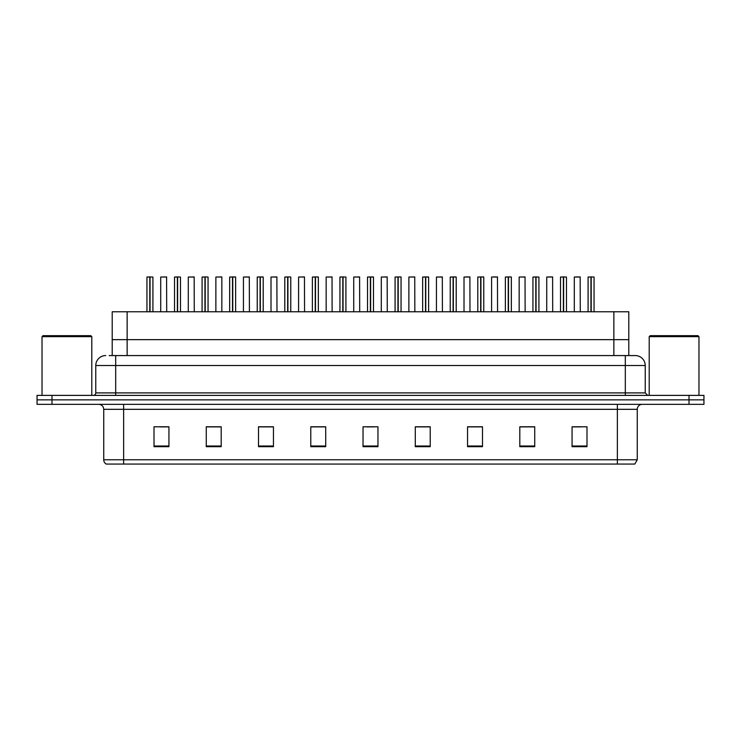<?xml version="1.0" encoding="UTF-8"?>
<svg xmlns="http://www.w3.org/2000/svg" width="741" height="741" viewBox="0 0 741 741"><rect width="100%" height="100%" fill="white"/><g stroke="black" fill="none" stroke-linecap="round" stroke-linejoin="round"><path stroke-width="1.11" d="M112.206 355.569L112.206 311.776L628.794 311.776L628.794 339.647L613.863 339.647L628.794 339.647L628.794 355.569M127.137 355.569L127.137 339.647L112.206 339.647L613.863 339.647L613.863 311.776M127.137 311.776L127.137 339.647L613.863 339.647L613.863 355.569M637.26 459.781L634.824 464.061L617.355 464.061L617.355 459.781L637.26 459.781L637.26 409.319A4.974 4.974 0 0 1 642.234 404.345M617.355 464.061L106.176 464.061A4.974 4.974 0 0 1 103.74 459.781L103.74 409.319C103.444 406.3 101.786 404.642 98.766 404.345M703.95 404.345L703.95 399.862L37.05 399.862L37.05 404.345L51.981 404.345L51.981 399.862L37.05 399.862L37.05 395.388L51.981 395.388L51.981 399.862L703.95 399.862L703.95 404.345L51.981 404.345M586.992 446.693L586.992 426.788L572.061 426.788L572.061 446.693L586.992 446.693M534.733 446.693L534.733 426.788L519.802 426.788L519.802 446.693L534.733 446.693M482.484 446.693L482.484 426.788L467.552 426.788L467.552 446.693L482.484 446.693M430.225 446.693L430.225 426.788L415.293 426.788L415.293 446.693L430.225 446.693M168.939 446.693L168.939 426.788L154.008 426.788L154.008 446.693L168.939 446.693M221.198 446.693L221.198 426.788L206.267 426.788L206.267 446.693L221.198 446.693M273.448 446.693L273.448 426.788L258.516 426.788L258.516 446.693L273.448 446.693M325.707 446.693L325.707 426.788L310.775 426.788L310.775 446.693L325.707 446.693M377.966 446.693L377.966 426.788L363.034 426.788L363.034 446.693L377.966 446.693M159.982 426.89L167.447 426.89M215.122 426.89L208.805 426.89M270.27 426.89L263.944 426.89M325.41 426.89L319.093 426.89M311.628 426.89L325.707 426.89M573.553 426.89L581.018 426.89M532.195 426.89L525.878 426.89M477.056 426.788L470.73 426.89M415.293 426.89L429.372 426.89M421.907 426.788L415.59 426.89M366.767 426.89L374.233 426.89M273.448 426.89L258.516 426.89M221.198 426.89L206.267 426.89M482.484 426.89L467.552 426.89M534.733 426.89L519.802 426.89M109.446 355.569L631.786 355.569M109.214 355.569L115.689 355.569L115.689 365.526L95.774 365.526L95.774 392.897A2.492 2.492 0 0 1 93.292 395.388M105.731 355.569A9.957 9.957 0 0 0 95.774 365.526M635.269 355.569A9.957 9.957 0 0 1 645.226 365.526L625.311 365.526L625.311 355.569L635.12 355.569M645.226 365.526L645.226 392.897L647.708 395.388M703.95 395.388L703.95 399.862L703.95 395.388L51.981 395.388M149.793 277.032L146.94 277.032L149.802 276.939L149.793 311.776M152.915 277.032L150.053 277.032L152.915 277.032L152.915 311.776M149.802 276.939L150.923 276.939M146.94 277.032L146.94 311.776M150.053 276.939L149.969 311.776M150.053 277.032L150.053 311.776M149.886 276.939L149.886 311.776M166.697 311.776L166.595 276.939L160.723 277.032L160.723 311.776M177.368 277.032L174.515 277.032L177.368 276.939L177.368 311.776M180.48 277.032L177.627 277.032L180.48 277.032L180.48 311.776M177.368 276.939L178.488 276.939M174.515 277.032L174.515 311.776M177.627 276.939L177.544 311.776M177.627 277.032L177.627 311.776M177.451 276.939L177.451 311.776M204.942 277.032L202.08 277.032L204.942 276.939L204.942 311.776M208.054 277.032L205.192 276.939L208.054 277.032L208.054 311.776M204.942 276.939L206.063 276.939M202.08 277.032L202.08 311.776M205.192 276.939L205.109 311.776M205.201 277.032L205.201 311.776M205.025 276.939L205.025 311.776M232.507 277.032L229.654 277.032L232.517 276.939L232.507 311.776M235.527 276.939L233.637 276.939L235.629 277.032L235.629 311.776L235.629 277.032L232.767 277.032L235.527 276.939M232.517 276.939L233.637 276.939M229.654 277.032L229.654 311.776M232.767 276.939L232.683 311.776M232.767 277.032L232.767 311.776M232.6 276.939L232.6 311.776M260.082 277.032L257.229 277.032L260.091 276.939L260.082 311.776M263.101 276.939L261.212 276.939L263.203 277.032L263.203 311.776L263.203 277.032L260.341 277.032L263.101 276.939M260.091 276.939L261.212 276.939M257.229 277.032L257.229 311.776M260.341 276.939L260.258 311.776M260.341 277.032L260.341 311.776M260.165 276.939L260.165 311.776M194.272 311.776L194.17 276.939L188.297 277.032L188.297 311.776M221.837 311.776L221.837 277.032L219.855 276.939M221.837 277.032L215.872 277.032L221.744 276.939M215.872 277.032L215.872 311.776M249.411 311.776L249.309 276.939L243.437 277.032L243.437 311.776M42.024 336.655L43.024 335.664L90.8 335.664L91.791 336.655L42.024 336.655L42.024 395.388M91.791 336.655L91.791 395.388M649.209 336.655L650.2 335.664L697.976 335.664L698.976 336.655L649.209 336.655L649.209 395.388M698.976 336.655L698.976 395.388M287.656 277.032L284.794 277.032L287.656 276.939L287.656 311.776M290.768 277.032L287.906 276.939L290.768 277.032L290.768 311.776M287.656 276.939L288.777 276.939M284.794 277.032L284.794 311.776M287.906 276.939L287.832 311.776M287.916 277.032L287.916 311.776M287.74 276.939L287.74 311.776M315.231 277.032L312.369 277.032L315.231 276.939L315.231 311.776M318.241 276.939L316.351 276.939L318.343 277.032L318.343 311.776L318.343 277.032L315.481 276.939L318.241 276.939M315.231 276.939L316.351 276.939M312.369 277.032L312.369 311.776M315.481 276.939L315.397 311.776M315.49 277.032L315.49 311.776M315.314 276.939L315.314 311.776M342.796 277.032L339.943 277.032L342.805 276.939L342.796 311.776M345.917 277.032L343.055 277.032L345.917 277.032L345.917 311.776M342.805 276.939L343.926 276.939M339.943 277.032L339.943 311.776M343.055 276.939L342.972 311.776M343.055 277.032L343.055 311.776M342.888 276.939L342.888 311.776M276.986 311.776L276.884 276.939L271.011 277.032L271.011 311.776M304.56 311.776L304.458 276.939L298.586 277.032L298.586 311.776M332.125 311.776L332.033 276.939L326.16 277.032L326.16 311.776M370.37 277.032L367.517 277.032L370.37 276.939L370.37 311.776M373.39 276.939L371.491 276.939L373.483 277.032L373.483 311.776L373.483 277.032L370.63 277.032L373.39 276.939M370.37 276.939L371.491 276.939M367.517 277.032L367.517 311.776M370.63 276.939L370.546 311.776M370.63 277.032L370.63 311.776M370.454 276.939L370.454 311.776M397.945 277.032L395.083 277.032L397.945 276.939L397.945 311.776M400.955 276.939L399.066 276.939L401.057 277.032L401.057 311.776L401.057 277.032L398.195 276.939L400.955 276.939M397.945 276.939L399.066 276.939M395.083 277.032L395.083 311.776L395.083 277.032M398.195 276.939L398.112 311.776M398.204 277.032L398.204 311.776M398.028 276.939L398.028 311.776M425.51 277.032L422.657 277.032L425.519 276.939L425.51 311.776M428.53 276.939L426.64 276.939L428.631 277.032L428.631 311.776L428.631 277.032L425.769 277.032L428.53 276.939M425.519 276.939L426.64 276.939M422.657 277.032L422.657 311.776L422.657 277.032M425.769 276.939L425.686 311.776M425.769 277.032L425.769 311.776M425.603 276.939L425.603 311.776M453.084 277.032L450.232 277.032L453.094 276.939L453.084 311.776M456.104 276.939L454.214 276.939L456.206 277.032L456.206 311.776L456.206 277.032L453.344 277.032L456.104 276.939M453.094 276.939L454.214 276.939M450.232 277.032L450.232 311.776L450.232 277.032M453.344 276.939L453.26 311.776M453.344 277.032L453.344 311.776M453.168 276.939L453.168 311.776M480.659 277.032L477.797 277.032L480.659 276.939L480.659 311.776M483.678 276.939L481.78 276.939L483.771 277.032L483.771 311.776L483.771 277.032L480.909 276.939L483.678 276.939M480.659 276.939L481.78 276.939M477.797 277.032L477.797 311.776L477.797 277.032M480.909 276.939L480.835 311.776M480.918 277.032L480.918 311.776M480.742 276.939L480.742 311.776M359.7 311.776L359.598 276.939L353.726 277.032L353.726 311.776M387.274 311.776L387.173 276.939L381.3 277.032L381.3 311.776M414.84 311.776L414.747 276.939L408.875 277.032L408.875 311.776M442.414 311.776L442.312 276.939L436.44 277.032L436.44 311.776M469.989 311.776L469.887 276.939L464.014 277.032L464.014 311.776M467.997 276.939L466.006 276.939M508.233 277.032L505.371 277.032L508.233 276.939L508.233 311.776M511.244 276.939L509.354 276.939L511.346 277.032L511.346 311.776L511.346 277.032L508.483 276.939L511.244 276.939M508.233 276.939L509.354 276.939M505.371 277.032L505.371 311.776M508.483 276.939L508.4 311.776M508.493 277.032L508.493 311.776M508.317 276.939L508.317 311.776M535.799 277.032L532.946 277.032L535.808 276.939L535.799 311.776M538.92 277.032L536.058 277.032L538.92 277.032L538.92 311.776M535.808 276.939L536.929 276.939M532.946 277.032L532.946 311.776M536.058 276.939L535.975 311.776M536.058 277.032L536.058 311.776M535.891 276.939L535.891 311.776M563.373 277.032L560.52 277.032L563.373 276.939L563.373 311.776M566.485 277.032L563.632 277.032L566.485 277.032L566.485 311.776M563.373 276.939L564.494 276.939M560.52 277.032L560.52 311.776M563.632 276.939L563.549 311.776M563.632 277.032L563.632 311.776M563.456 276.939L563.456 311.776M590.947 277.032L588.085 277.032L590.947 276.939L590.947 311.776M594.06 277.032L591.198 276.939L594.06 277.032L594.06 311.776M590.947 276.939L592.068 276.939M588.085 277.032L588.085 311.776M591.198 276.939L591.114 311.776M591.207 277.032L591.207 311.776M591.031 276.939L591.031 311.776M497.563 311.776L497.461 276.939L491.589 277.032L491.589 311.776M495.572 276.939L493.58 276.939M525.128 311.776L525.036 276.939L519.163 277.032L519.163 311.776M552.703 311.776L552.601 276.939L546.728 277.032L546.728 311.776M550.711 276.939L548.72 276.939M580.277 311.776L580.175 276.939L574.303 277.032L574.303 311.776M578.286 276.939L576.294 276.939M617.355 404.345L617.355 409.319L103.74 409.319M637.26 409.319L617.355 409.319L617.355 459.781L123.645 459.781L123.645 464.061M103.74 459.781L123.645 459.781L123.645 404.345M689.019 404.345L689.019 395.388M377.966 446.008L363.034 446.008M325.707 446.008L310.775 446.008M273.448 446.008L258.516 446.008M221.198 446.008L206.267 446.008M168.939 446.008L154.008 446.008M430.225 446.008L415.293 446.008M482.484 446.008L467.552 446.008M534.733 446.008L519.802 446.008M586.992 446.008L572.061 446.008M115.689 395.388L115.689 392.897L645.226 392.897M95.774 392.897L115.689 392.897L115.689 365.526L625.311 365.526L625.311 395.388M166.697 277.032L160.723 277.032M194.272 277.032L188.297 277.032M249.411 277.032L243.437 277.032M276.986 277.032L271.011 277.032M304.56 277.032L298.586 277.032M332.125 277.032L326.16 277.032M359.7 277.032L353.726 277.032M387.274 277.032L381.3 277.032M414.84 277.032L408.875 277.032M442.414 277.032L436.44 277.032M469.989 277.032L464.014 277.032M497.563 277.032L491.589 277.032M525.128 277.032L519.163 277.032M552.703 277.032L546.728 277.032M580.277 277.032L574.303 277.032"/></g></svg>

